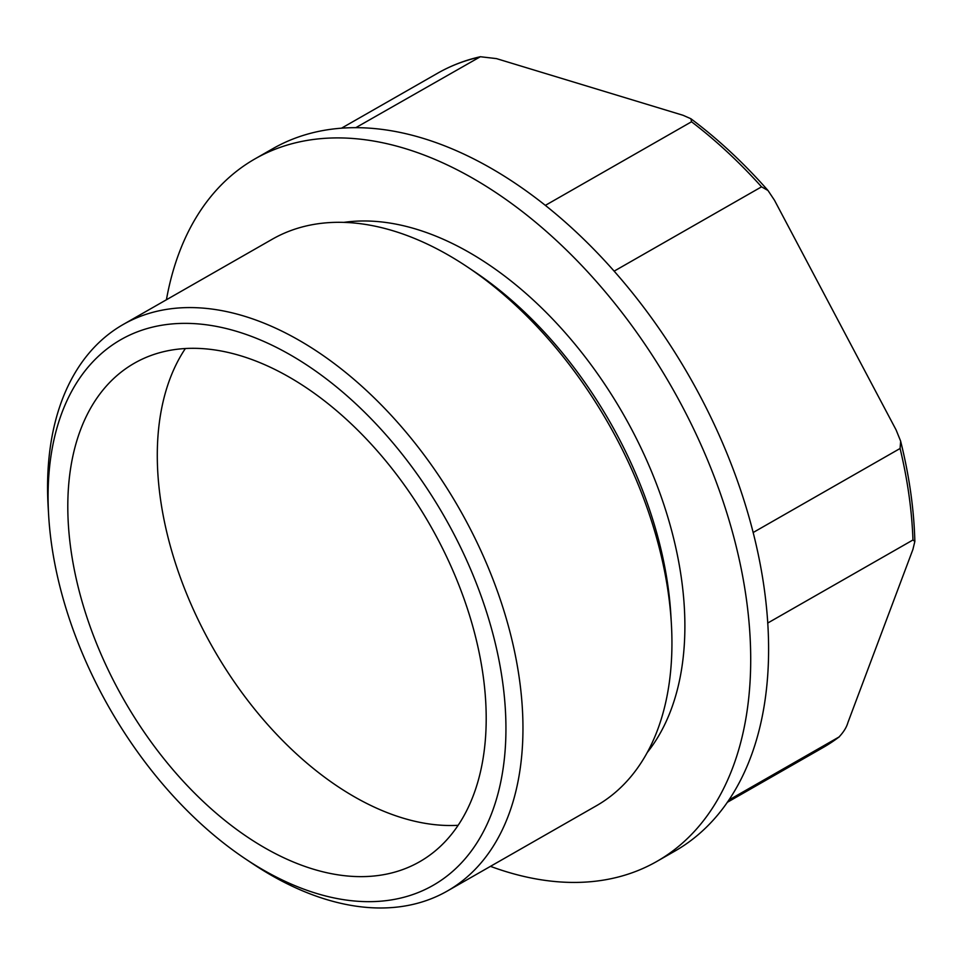 <?xml version="1.0" encoding="UTF-8"?>
<svg xmlns="http://www.w3.org/2000/svg" width="963" height="963" viewBox="0 0 963 963"><rect width="100%" height="100%" fill="white"/><g stroke="black" fill="none" stroke-linecap="round" stroke-linejoin="round"><path stroke-width="1.44" d="M753.114 532.539L900.092 448.481A388.354 238.355 60.2 0 1 912.96 539.978L914.85 541.447L912.912 549.44L847.934 722.503C846.609 727.258 843.612 732.109 838.942 737.068A388.354 238.355 60.2 0 1 823.196 747.481L727.234 802.36M614.189 271.121L761.552 186.834L767.993 190.493L774.469 200.232L896.12 429.967L900.646 441.162L900.092 448.481M767.68 623.073L912.96 539.978M728.798 800.072L839.423 736.755L823.196 747.481M355.901 127.622L480.356 56.733L496.414 58.599L683.044 115.283L690.904 118.75L691.53 121.771A388.354 238.355 60.2 0 1 761.552 186.834M545.419 205.336L691.53 121.771M166.418 299.77A404.677 248.37 60.2 0 1 255.014 158.859L272.902 148.627A404.677 248.37 60.2 0 1 284.627 142.584A404.677 248.37 60.2 0 1 694.672 385.958A404.677 248.37 60.2 0 1 674.738 851.184L656.838 861.428A404.677 248.37 60.2 0 1 490.468 866.351M255.014 158.859A404.677 248.37 60.2 0 1 266.739 152.816A404.677 248.37 60.2 0 1 676.784 396.202A404.677 248.37 60.2 0 1 656.838 861.428M343.911 222.369A314.347 192.925 60.2 0 1 623.398 414.355A314.347 192.925 60.2 0 1 647.172 752.609M48.644 515.301L48.15 506.875A326.349 200.292 60.2 0 1 123.204 324.483L272.252 239.233A326.349 200.292 60.2 0 1 281.702 234.358A326.349 200.292 60.2 0 1 467.524 267.028L474.53 271.722A314.347 192.925 60.2 0 1 670.862 614.996L671.355 623.422A326.349 200.292 60.2 0 1 596.302 805.814L447.253 891.064A326.349 200.292 60.2 0 1 251.993 863.269L244.975 858.575A314.347 192.925 60.2 0 1 48.644 515.301A314.347 192.925 60.2 0 1 130.041 334.919A314.347 192.925 60.2 0 1 497.101 651.169A314.347 192.925 60.2 0 1 244.975 858.575M467.524 267.028A326.349 200.292 60.2 0 1 671.355 623.422M123.204 324.483A326.349 200.292 60.2 0 1 132.653 319.608A326.349 200.292 60.2 0 1 463.335 515.879A326.349 200.292 60.2 0 1 447.253 891.064M142.729 358.898A287.191 176.265 60.2 0 1 433.735 531.612A287.191 176.265 60.2 0 1 419.579 861.777A287.191 176.265 60.2 0 1 123.998 699.993A287.191 176.265 60.2 0 1 134.423 363.183A287.191 176.265 60.2 0 1 142.729 358.898M458.087 825.303A287.191 176.265 60.2 0 1 213.461 648.821A287.191 176.265 60.2 0 1 185.378 348.498M480.356 56.733C465.081 60.175 450.828 65.677 437.575 73.248A388.354 238.355 60.2 0 1 478.984 57.226M767.993 190.493C743.701 162.952 718.001 139.033 690.904 118.75M900.634 441.162C909.265 475.71 914.007 509.138 914.85 541.447M437.575 73.248L341.612 128.127"/></g></svg>
